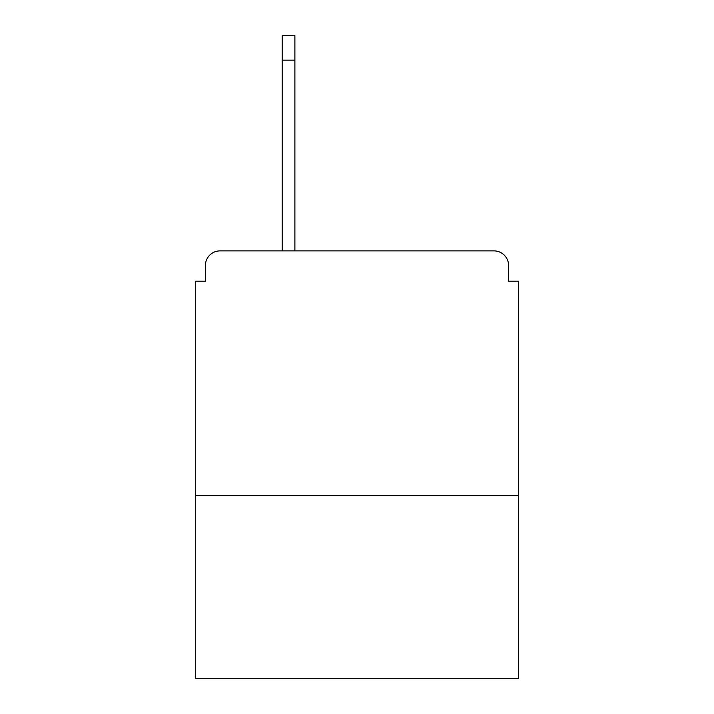 <?xml version="1.0" encoding="UTF-8"?>
<svg xmlns="http://www.w3.org/2000/svg" width="714" height="714" viewBox="0 0 714 714"><rect width="100%" height="100%" fill="white"/><g stroke="black" fill="none" stroke-linecap="round" stroke-linejoin="round"><path stroke-width="1.07" d="M518.382 495.4L518.382 281.2L508.6 281.2L508.6 265.546A14.673 14.673 0 0 0 493.927 250.882L220.073 250.882A14.673 14.673 0 0 0 205.4 265.546L205.4 281.2L195.618 281.2L195.618 678.3L518.382 678.3L518.382 495.4L195.618 495.4M205.4 265.546L205.4 281.2M493.927 250.882L433.291 250.882M280.709 250.882L220.073 250.882M508.6 281.2L508.6 265.546M294.891 60.155L282.173 60.155L282.173 35.7L294.891 35.7L294.891 250.882M282.173 60.155L282.173 250.882"/></g></svg>
